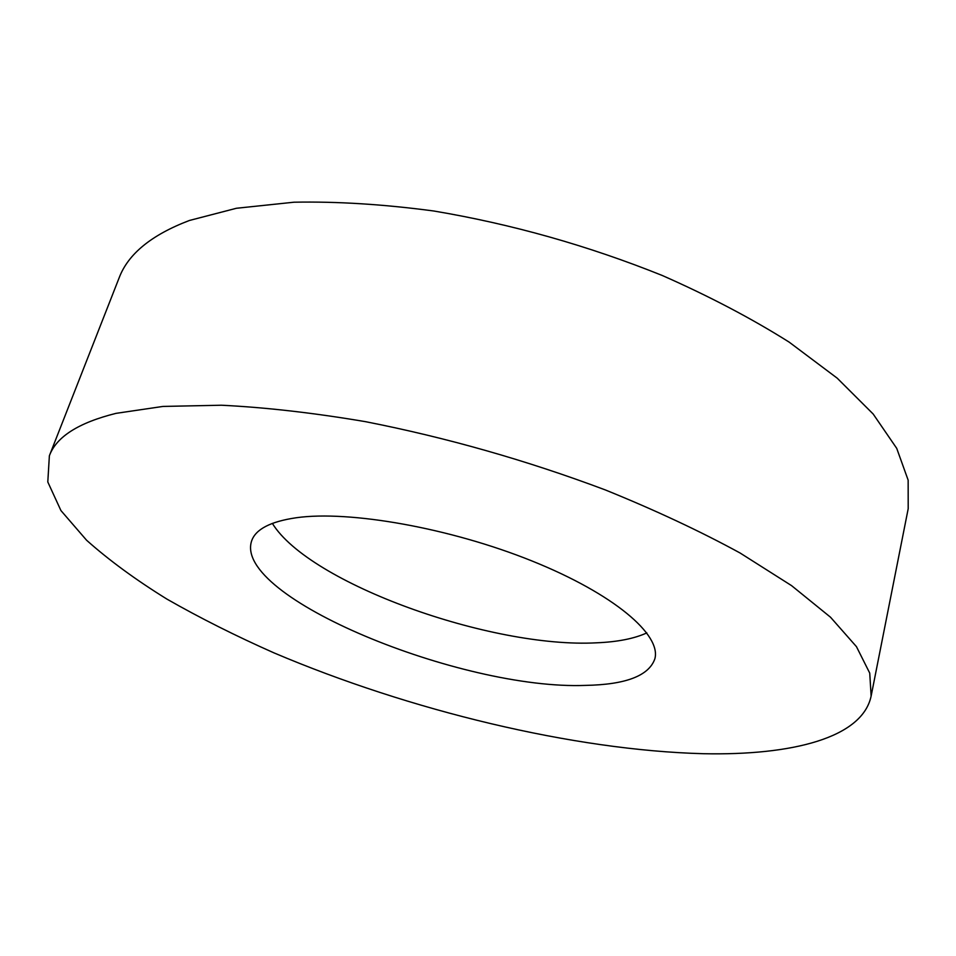 <?xml version="1.0" encoding="UTF-8"?>
<svg xmlns="http://www.w3.org/2000/svg" width="956" height="956" viewBox="0 0 956 956"><rect width="100%" height="100%" fill="white"/><g stroke="black" fill="none" stroke-linecap="round" stroke-linejoin="round"><path stroke-width="1.43" d="M871.131 696.064L908.2 508.7L908.152 480.175L896.728 448.364L873.175 414.02L837.205 378.17L789.166 342.129C751.547 318.432 709.244 296.217 662.293 275.495C587.976 245.62 511.819 224.122 433.809 211.001C383.738 204.309 337.133 201.381 294.006 202.206L236.443 208.265L189.443 220.466C151.49 234.877 128.044 254.033 119.094 277.957L49.377 455.761L47.8 481.979L60.933 510.564L86.602 540.26C109.056 560.252 135.848 579.886 166.989 599.137C200.019 617.982 235.654 635.883 273.906 652.84C409.777 710.583 573.564 750.305 703.437 753.71C791.807 755.551 862.324 738.032 871.131 696.064L869.733 673.108L856.457 646.65L830.513 617.218L791.58 585.646L740.099 553.01C699.947 531.094 655.003 510.074 605.279 489.914C526.72 460.398 446.81 437.657 365.574 421.68C313.604 412.873 265.541 407.387 221.398 405.225L162.962 406.431L115.987 413.362C78.523 422.707 56.32 436.844 49.377 455.761M296.181 517.758C270.417 521.546 255.563 529.289 251.619 540.953C232.965 597.142 461.497 690.292 585.526 685.392C625.762 684.651 648.861 675.808 654.848 658.863C661.552 634.844 614.015 593.963 532.062 561.005C450.312 527.999 349.287 510.169 296.181 517.758M646.842 632.896C634.234 638.656 617.468 641.954 596.556 642.814C491.265 648.538 309.338 583.519 272.352 523.386"/></g></svg>
